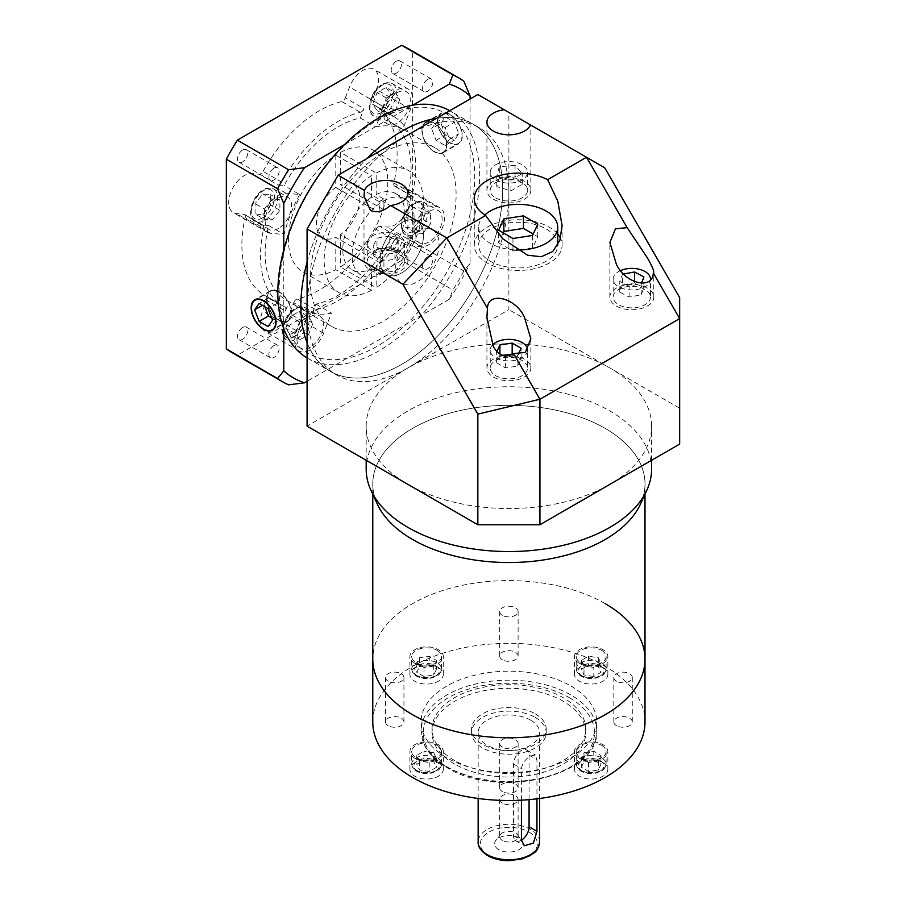 <?xml version="1.0" encoding="UTF-8"?>
<svg xmlns="http://www.w3.org/2000/svg" width="906" height="906" viewBox="0 0 906 906"><rect width="100%" height="100%" fill="white"/><g stroke="black" fill="none" stroke-linecap="round" stroke-linejoin="round"><path stroke-width="0.68" stroke-dasharray="4.53 3.4" d="M521.426 800.179L521.426 768.594C522.377 763.169 525.446 758.956 530.622 755.978L535.401 755.026L536.952 759.636L536.952 798.82M529.07 799.647L529.07 755.083A10.974 6.342 120 0 0 526.794 750.066A10.974 6.342 120 0 0 521.301 750.61A10.974 6.342 120 0 0 513.543 764.052L513.543 835.751A10.974 6.342 120 0 0 515.82 840.779A10.974 6.342 120 0 0 521.426 840.168M616.533 725.683A9.219 5.323 180 0 1 613.826 721.923A9.219 5.323 180 0 1 619.523 717.008A9.219 5.323 180 0 1 629.568 718.164A9.219 5.323 180 0 1 632.275 721.923A9.219 5.323 180 0 1 626.578 726.838A9.219 5.323 180 0 1 616.533 725.683M616.533 681.233A9.219 5.323 180 0 1 613.826 677.473A9.219 5.323 180 0 1 619.523 672.546A9.219 5.323 180 0 1 629.568 673.702A9.219 5.323 180 0 1 632.275 677.473A9.219 5.323 180 0 1 626.578 682.388A9.219 5.323 180 0 1 616.533 681.233M502.366 659.772A9.219 5.323 180 0 1 499.67 656.012A9.219 5.323 180 0 1 505.355 651.097A9.219 5.323 180 0 1 515.412 652.252A9.219 5.323 180 0 1 518.107 656.012A9.219 5.323 180 0 1 512.411 660.927A9.219 5.323 180 0 1 502.366 659.772M502.366 615.321A9.219 5.323 180 0 1 499.67 611.55A9.219 5.323 180 0 1 505.355 606.635A9.219 5.323 180 0 1 515.412 607.79A9.219 5.323 180 0 1 518.107 611.55A9.219 5.323 180 0 1 512.411 616.476A9.219 5.323 180 0 1 502.366 615.321M388.198 725.683A9.219 5.323 180 0 1 385.503 721.923A9.219 5.323 180 0 1 391.199 717.008A9.219 5.323 180 0 1 401.245 718.164A9.219 5.323 180 0 1 403.94 721.923A9.219 5.323 180 0 1 398.255 726.838A9.219 5.323 180 0 1 388.198 725.683M388.198 681.233A9.219 5.323 180 0 1 385.503 677.473A9.219 5.323 180 0 1 391.199 672.546A9.219 5.323 180 0 1 401.245 673.702A9.219 5.323 180 0 1 403.94 677.473A9.219 5.323 180 0 1 398.255 682.388A9.219 5.323 180 0 1 388.198 681.233M502.366 791.595A9.219 5.323 180 0 1 499.67 787.835A9.219 5.323 180 0 1 505.355 782.92A9.219 5.323 180 0 1 515.412 784.075A9.219 5.323 180 0 1 518.107 787.835A9.219 5.323 180 0 1 512.411 792.75A9.219 5.323 180 0 1 502.366 791.595M502.366 747.144A9.219 5.323 180 0 1 499.67 743.384A9.219 5.323 180 0 1 505.355 738.458A9.219 5.323 180 0 1 515.412 739.613A9.219 5.323 180 0 1 518.107 743.384A9.219 5.323 180 0 1 512.411 748.299A9.219 5.323 180 0 1 502.366 747.144M502.366 840.44A9.219 5.323 180 0 1 499.67 836.68A9.219 5.323 180 0 1 500.474 834.505A9.219 5.323 180 0 1 515.412 832.908A9.219 5.323 180 0 1 517.303 834.505A9.219 5.323 180 0 1 518.107 836.68A9.219 5.323 180 0 1 512.411 841.595A9.219 5.323 180 0 1 502.366 840.44M502.366 803.124A9.219 5.323 180 0 1 499.67 799.364A9.219 5.323 180 0 1 505.355 794.449A9.219 5.323 180 0 1 515.412 795.604A9.219 5.323 180 0 1 518.107 799.364A9.219 5.323 180 0 1 512.411 804.279A9.219 5.323 180 0 1 502.366 803.124M498.798 849.647A14.27 8.245 180 0 1 495.865 840.451A14.27 8.245 180 0 1 518.979 837.993A14.27 8.245 180 0 1 521.913 840.451A14.27 8.245 180 0 1 516.975 850.609A14.27 8.245 180 0 1 498.798 849.647M437.168 745.4A14.926 8.618 180 0 1 441.539 751.504A14.926 8.618 180 0 1 432.321 759.466A14.926 8.618 180 0 1 416.058 757.597A14.926 8.618 180 0 1 411.675 751.504A14.926 8.618 180 0 1 420.894 743.543A14.926 8.618 180 0 1 437.168 745.4M437.168 650.395A14.926 8.618 180 0 1 441.539 656.499A14.926 8.618 180 0 1 432.321 664.46A14.926 8.618 180 0 1 416.058 662.592A14.926 8.618 180 0 1 411.675 656.499A14.926 8.618 180 0 1 420.894 648.526A14.926 8.618 180 0 1 437.168 650.395M601.72 650.395A14.926 8.618 180 0 1 606.091 656.499A14.926 8.618 180 0 1 596.873 664.46A14.926 8.618 180 0 1 580.61 662.592A14.926 8.618 180 0 1 576.239 656.499A14.926 8.618 180 0 1 585.457 648.526A14.926 8.618 180 0 1 601.72 650.395M601.72 745.4A14.926 8.618 180 0 1 606.091 751.504A14.926 8.618 180 0 1 596.873 759.466A14.926 8.618 180 0 1 580.61 757.597A14.926 8.618 180 0 1 576.239 751.504A14.926 8.618 180 0 1 585.457 743.543A14.926 8.618 180 0 1 601.72 745.4M414.812 758.311A16.682 9.638 180 0 1 409.92 751.504A16.682 9.638 180 0 1 420.225 742.603A16.682 9.638 180 0 1 438.402 744.687A16.682 9.638 180 0 1 443.294 751.504A16.682 9.638 180 0 1 432.989 760.406A16.682 9.638 180 0 1 414.812 758.311M438.402 762.614A16.682 9.638 0 0 0 420.225 760.53A16.682 9.638 0 0 0 409.92 769.432A16.682 9.638 0 0 0 414.812 776.238A16.682 9.638 0 0 0 432.989 778.322A16.682 9.638 0 0 0 443.294 769.432A16.682 9.638 0 0 0 438.402 762.614M414.812 663.305A16.682 9.638 180 0 1 409.92 656.499A16.682 9.638 180 0 1 420.225 647.597A16.682 9.638 180 0 1 438.402 649.681A16.682 9.638 180 0 1 443.294 656.499A16.682 9.638 180 0 1 432.989 665.389A16.682 9.638 180 0 1 414.812 663.305M438.402 667.609A16.682 9.638 0 0 0 420.225 665.525A16.682 9.638 0 0 0 409.92 674.415A16.682 9.638 0 0 0 414.812 681.233A16.682 9.638 0 0 0 432.989 683.317A16.682 9.638 0 0 0 443.294 674.415A16.682 9.638 0 0 0 438.402 667.609M579.364 663.305A16.682 9.638 180 0 1 574.483 656.499A16.682 9.638 180 0 1 584.778 647.597A16.682 9.638 180 0 1 602.966 649.681A16.682 9.638 180 0 1 607.847 656.499A16.682 9.638 180 0 1 597.552 665.389A16.682 9.638 180 0 1 579.364 663.305M602.966 667.609A16.682 9.638 0 0 0 584.778 665.525A16.682 9.638 0 0 0 574.483 674.415A16.682 9.638 0 0 0 579.364 681.233A16.682 9.638 0 0 0 597.552 683.317A16.682 9.638 0 0 0 607.847 674.415A16.682 9.638 0 0 0 602.966 667.609M579.364 758.311A16.682 9.638 180 0 1 574.483 751.504A16.682 9.638 180 0 1 584.778 742.603A16.682 9.638 180 0 1 602.966 744.687A16.682 9.638 180 0 1 607.847 751.504A16.682 9.638 180 0 1 597.552 760.406A16.682 9.638 180 0 1 579.364 758.311M602.966 762.614A16.682 9.638 0 0 0 584.778 760.53A16.682 9.638 0 0 0 574.483 769.432A16.682 9.638 0 0 0 579.364 776.238A16.682 9.638 0 0 0 597.552 778.322A16.682 9.638 0 0 0 607.847 769.432A16.682 9.638 0 0 0 602.966 762.614M372.774 721.923A136.115 78.584 180 0 1 456.794 649.319A136.115 78.584 180 0 1 605.14 666.352A136.115 78.584 180 0 1 645.004 721.923M570.984 686.068A87.814 50.702 180 0 1 596.703 721.923A87.814 50.702 180 0 1 542.49 768.764A87.814 50.702 180 0 1 446.794 757.778A87.814 50.702 180 0 1 421.064 721.923A87.814 50.702 180 0 1 475.276 675.083A87.814 50.702 180 0 1 570.984 686.068M454.552 764.052A76.84 44.36 180 0 1 432.049 732.682A76.84 44.36 180 0 1 479.478 691.697A76.84 44.36 180 0 1 563.226 701.312A76.84 44.36 180 0 1 585.729 732.682A76.84 44.36 180 0 1 538.289 773.667A76.84 44.36 180 0 1 454.552 764.052M454.552 760.462A76.84 44.36 180 0 1 432.049 729.092A76.84 44.36 180 0 1 479.478 688.107A76.84 44.36 180 0 1 563.226 697.722A76.84 44.36 180 0 1 585.729 729.092A76.84 44.36 180 0 1 538.289 770.077A76.84 44.36 180 0 1 454.552 760.462M535.276 717.439A37.327 21.551 180 0 1 546.205 732.682A37.327 21.551 180 0 1 523.17 752.592A37.327 21.551 180 0 1 482.49 747.914A37.327 21.551 180 0 1 471.562 732.682A37.327 21.551 180 0 1 494.608 712.773A37.327 21.551 180 0 1 535.276 717.439M535.276 713.86A37.327 21.551 180 0 1 546.205 729.092A37.327 21.551 180 0 1 523.17 749.002A37.327 21.551 180 0 1 482.49 744.336A37.327 21.551 180 0 1 471.562 729.092A37.327 21.551 180 0 1 494.608 709.183A37.327 21.551 180 0 1 535.276 713.86M530.622 720.134A30.736 17.746 180 0 1 539.625 732.682A30.736 17.746 180 0 1 520.644 749.069A30.736 17.746 180 0 1 487.156 745.23A30.736 17.746 180 0 1 478.153 732.682A30.736 17.746 180 0 1 497.122 716.284A30.736 17.746 180 0 1 530.622 720.134M605.14 603.611A136.115 78.584 180 0 0 456.794 586.578A136.115 78.584 180 0 0 372.774 659.183A136.115 78.584 180 0 1 456.794 586.578A136.115 78.584 180 0 1 605.14 603.611A136.115 78.584 180 0 1 645.004 659.183M581.369 767.359L583.996 761.697L593.792 760.191L600.961 764.324L598.334 769.975L588.538 771.493L581.369 767.359L581.369 758.39L583.996 752.739L583.996 761.697M593.792 676.488L583.996 674.97L581.369 669.319L588.538 665.185L598.334 666.691L600.961 672.354L593.792 676.488L593.792 667.529L583.996 666.012L583.996 674.97M436.409 669.319L433.781 674.97L423.985 676.488L416.817 672.354L419.444 666.691L429.229 665.185L436.409 669.319L436.409 660.361L433.781 666.012L433.781 674.97M423.985 760.191L433.781 761.697L436.409 767.359L429.229 771.493L419.444 769.975L416.817 764.324L423.985 760.191L423.985 751.221L433.781 752.739L433.781 761.697M583.996 752.739L593.792 751.221L600.961 755.366L598.334 761.017L588.538 762.535L581.369 758.39M588.538 762.535L588.538 771.493M598.334 761.017L598.334 769.975M600.961 755.366L600.961 764.324M593.792 751.221L593.792 760.191M583.996 666.012L581.369 660.361L588.538 656.216L598.334 657.733L600.961 663.385L593.792 667.529M600.961 663.385L600.961 672.354M598.334 657.733L598.334 666.691M588.538 656.216L588.538 665.185M581.369 660.361L581.369 669.319M433.781 666.012L423.985 667.529L416.817 663.385L419.444 657.733L429.229 656.216L436.409 660.361M429.229 656.216L429.229 665.185M419.444 657.733L419.444 666.691M416.817 663.385L416.817 672.354M423.985 667.529L423.985 676.488M433.781 752.739L436.409 758.39L429.229 762.535L419.444 761.017L416.817 755.366L423.985 751.221M416.817 755.366L416.817 764.324M419.444 761.017L419.444 769.975M429.229 762.535L429.229 771.493M436.409 758.39L436.409 767.359M401.766 222.683A30.736 17.746 -60 0 1 417.134 221.166A30.736 17.746 -60 0 1 421.845 245.798A30.736 17.746 -60 0 1 401.766 272.876A30.736 17.746 -60 0 1 386.398 274.405A30.736 17.746 -60 0 1 381.686 249.773A30.736 17.746 -60 0 1 401.766 222.683A30.736 17.746 -60 0 1 417.134 221.166A30.736 17.746 -60 0 1 421.845 245.798A30.736 17.746 -60 0 1 401.766 272.876A30.736 17.746 -60 0 1 386.398 274.405A30.736 17.746 -60 0 1 381.686 249.773A30.736 17.746 -60 0 1 401.766 222.683M417.292 231.653A30.736 17.746 -60 0 1 432.66 230.124A30.736 17.746 -60 0 1 437.372 254.756A30.736 17.746 -60 0 1 417.292 281.845A30.736 17.746 -60 0 1 401.924 283.363A30.736 17.746 -60 0 1 397.213 258.742A30.736 17.746 -60 0 1 417.292 231.653M484.823 214.96A39.513 22.82 0 0 0 478.685 227.168A39.513 22.82 0 0 0 490.259 243.306A39.513 22.82 0 0 0 516.499 249.965M557.722 245.096A39.513 22.82 0 0 0 546.148 228.958A39.513 22.82 0 0 0 503.079 224.02A39.513 22.82 0 0 0 478.685 245.096A39.513 22.82 0 0 0 490.259 261.222A39.513 22.82 0 0 0 533.238 266.194A39.513 22.82 0 0 0 557.722 245.198M557.722 234.042A43.907 25.345 0 0 0 549.251 227.168A43.907 25.345 0 0 0 501.403 221.676A43.907 25.345 0 0 0 474.291 245.096A43.907 25.345 0 0 0 487.156 263.023A43.907 25.345 0 0 0 535.004 268.516A43.907 25.345 0 0 0 562.105 245.096A43.907 25.345 0 0 0 560.508 238.301M495.695 179.943A18.664 10.77 0 0 0 516.024 182.276A18.664 10.77 0 0 0 527.552 172.321A18.664 10.77 0 0 0 522.082 164.699A18.664 10.77 0 0 0 501.743 162.367A18.664 10.77 0 0 0 490.225 172.321A18.664 10.77 0 0 0 495.695 179.943M495.695 197.87A18.664 10.77 0 0 0 516.024 200.203A18.664 10.77 0 0 0 527.552 190.249A18.664 10.77 0 0 0 522.082 182.627A18.664 10.77 0 0 0 501.743 180.294A18.664 10.77 0 0 0 490.225 190.249A18.664 10.77 0 0 0 495.695 197.87M372.751 250.917A18.664 10.77 0 0 0 393.079 253.261A18.664 10.77 0 0 0 404.608 243.306A18.664 10.77 0 0 0 399.138 235.685A18.664 10.77 0 0 0 378.799 233.352A18.664 10.77 0 0 0 367.281 243.306A18.664 10.77 0 0 0 372.751 250.917M372.751 268.844A18.664 10.77 0 0 0 393.079 271.177A18.664 10.77 0 0 0 404.608 261.234A18.664 10.77 0 0 0 399.138 253.612A18.664 10.77 0 0 0 378.799 251.279A18.664 10.77 0 0 0 367.281 261.234A18.664 10.77 0 0 0 372.751 268.844M620.678 270.52A18.664 10.77 0 0 0 613.169 279.15A18.664 10.77 0 0 0 618.639 286.772A18.664 10.77 0 0 0 638.889 289.127A18.664 10.77 0 0 0 650.497 279.263L650.497 297.077A18.664 10.77 0 0 0 645.027 289.467A18.664 10.77 0 0 0 624.687 287.123A18.664 10.77 0 0 0 613.169 297.077A18.664 10.77 0 0 0 618.639 304.699A18.664 10.77 0 0 0 638.979 307.032A18.664 10.77 0 0 0 650.497 297.077M492.445 345.039A18.664 10.77 0 0 0 490.225 350.135A18.664 10.77 0 0 0 495.695 357.757A18.664 10.77 0 0 0 515.944 360.112A18.664 10.77 0 0 0 527.552 350.237L527.552 368.062A18.664 10.77 0 0 0 522.082 360.441A18.664 10.77 0 0 0 501.743 358.108A18.664 10.77 0 0 0 490.225 368.062A18.664 10.77 0 0 0 495.695 375.684A18.664 10.77 0 0 0 516.024 378.017A18.664 10.77 0 0 0 527.552 368.062M524.415 181.279A21.959 12.673 0 0 0 500.486 178.539A21.959 12.673 0 0 0 486.93 190.249A21.959 12.673 0 0 0 493.362 199.207A21.959 12.673 0 0 0 517.292 201.959A21.959 12.673 0 0 0 530.837 190.249A21.959 12.673 0 0 0 524.415 181.279M401.471 252.264A21.959 12.673 0 0 0 377.542 249.512A21.959 12.673 0 0 0 363.986 261.234A21.959 12.673 0 0 0 370.418 270.192A21.959 12.673 0 0 0 394.348 272.944A21.959 12.673 0 0 0 407.893 261.234A21.959 12.673 0 0 0 401.471 252.264M647.36 288.119A21.959 12.673 0 0 0 623.43 285.367A21.959 12.673 0 0 0 609.874 297.077A21.959 12.673 0 0 0 616.307 306.047A21.959 12.673 0 0 0 640.236 308.787A21.959 12.673 0 0 0 653.792 297.077A21.959 12.673 0 0 0 647.36 288.119M524.415 359.104A21.959 12.673 0 0 0 500.486 356.352A21.959 12.673 0 0 0 486.93 368.062A21.959 12.673 0 0 0 493.362 377.021A21.959 12.673 0 0 0 517.292 379.773A21.959 12.673 0 0 0 530.837 368.062A21.959 12.673 0 0 0 524.415 359.104M377.349 504.166A136.115 78.584 180 0 1 440.916 415.854A136.115 78.584 180 0 1 605.14 428.368A136.115 78.584 180 0 1 645.004 483.94A136.115 78.584 180 0 1 560.973 556.544A136.115 78.584 180 0 1 412.638 539.512A136.115 78.584 180 0 1 372.774 483.94A136.115 78.584 180 0 1 456.794 411.335A136.115 78.584 180 0 1 605.14 428.368A136.115 78.584 180 0 1 640.417 504.166M651.595 469.172A142.706 82.389 0 0 0 609.795 410.905A142.706 82.389 0 0 0 454.28 393.045A142.706 82.389 0 0 0 366.183 469.172M477.836 94.518L508.889 112.446L508.889 309.625L407.983 367.893A142.706 82.389 0 0 0 366.183 426.148A142.706 82.389 0 0 0 407.983 484.404A142.706 82.389 0 0 0 609.795 484.404A142.706 82.389 0 0 0 651.595 426.148A142.706 82.389 0 0 0 609.795 367.893A142.706 82.389 0 0 0 407.983 367.893A142.706 82.389 -60 0 1 336.624 374.959A142.706 82.389 -60 0 1 307.077 309.625A142.706 82.389 -60 0 1 407.983 134.847A142.706 82.389 -60 0 1 479.331 127.78A142.706 82.389 -60 0 1 508.889 193.114A142.706 82.389 -60 0 1 407.983 367.893L307.077 426.148M307.077 357.893A142.706 82.389 120 0 0 307.372 358.063A142.706 82.389 120 0 0 378.719 350.996A142.706 82.389 120 0 0 471.947 225.243A142.706 82.389 120 0 0 450.078 110.894L473.125 124.201A142.706 82.389 -60 0 0 436.624 118.312A142.706 82.389 -60 0 1 473.125 124.201A142.706 82.389 -60 0 1 494.993 238.55A142.706 82.389 -60 0 1 401.766 364.303A142.706 82.389 -60 0 1 330.418 371.369A142.706 82.389 -60 0 1 307.077 342.706A142.706 82.389 -60 0 0 330.418 371.369L336.624 374.959M307.077 262.219A142.706 82.389 -60 0 1 366.919 158.561A142.706 82.389 -60 0 0 307.077 262.219M679.659 297.587L679.659 408.221L508.889 309.625M679.659 408.221L679.659 444.076M508.889 112.446L604.698 167.757M502.196 355.231L505.605 357.202L517.847 355.311L518.255 354.45M496.884 351.517L498.832 353.295M623.713 273.986L622.479 274.212L619.749 281.358L629.104 286.296L641.425 283.476M502.445 355.333L499.919 355.718L499.919 353.929M499.919 355.718L496.647 362.785L505.605 367.961L517.847 366.069L521.131 359.002L512.694 354.133M521.131 359.002L521.131 348.244M517.847 366.069L517.847 355.311M505.605 367.961L505.605 357.202M496.647 362.785L496.647 352.026M622.479 284.971L619.749 292.117L629.104 297.055L641.188 294.846L643.917 287.7L634.562 282.763L622.479 284.971L622.479 274.212M634.562 282.763L634.562 281.857M643.917 287.7L643.917 276.953M641.188 294.846L641.188 284.099M629.104 297.055L629.104 286.296M619.749 292.117L619.749 281.358M389.218 236.228L376.975 238.131L373.702 245.198L382.66 250.373L394.903 248.482L398.187 241.404L389.218 236.228L389.218 246.987L376.975 248.878L376.975 238.131M515.05 165.345L499.297 166.783L496.794 175.877L511.007 180.056L522.286 173.544L515.05 165.345L515.05 176.092L499.297 177.542L499.297 166.783M376.975 248.878L373.702 255.956L382.66 261.132L394.903 259.229L398.187 252.162L389.218 246.987M398.187 252.162L398.187 241.404M394.903 259.229L394.903 248.482M382.66 261.132L382.66 250.373M373.702 255.956L373.702 245.198M499.297 177.542L496.794 186.636L511.007 190.815L522.286 184.303L515.05 176.092M522.286 184.303L522.286 173.544M511.007 190.815L511.007 180.056M496.794 186.636L496.794 175.877M503.204 232.853L498.617 242.751L498.617 230.203M498.617 242.751L512.955 251.03L532.547 247.995L537.79 236.681L533.204 234.031M537.79 236.681L537.79 224.133M532.547 247.995L532.547 235.447M512.955 251.03L512.955 238.482M361.256 111.959A4.394 2.537 120 0 0 363.952 108.618L345.322 97.859A4.394 2.537 -60 0 1 342.627 101.2A4.394 2.537 -60 0 1 341.743 101.563L360.373 112.321A4.394 2.537 120 0 0 361.256 111.959M281.675 182.106L263.046 171.359A4.394 2.537 -60 0 1 260.781 173.782A4.394 2.537 -60 0 1 259.229 174.201L277.859 184.96A4.394 2.537 120 0 0 279.41 184.541A4.394 2.537 120 0 0 281.675 182.106A109.773 63.375 -60 0 1 360.373 112.321M396.33 238.731A7.248 4.179 -60 0 1 399.954 238.369A7.248 4.179 -60 0 1 401.064 244.178A7.248 4.179 -60 0 1 396.33 250.566A7.248 4.179 -60 0 1 392.706 250.917A7.248 4.179 -60 0 1 391.596 245.118A7.248 4.179 -60 0 1 396.33 238.731M427.689 256.84A7.248 4.179 -60 0 1 431.313 256.477A7.248 4.179 -60 0 1 432.422 262.287A7.248 4.179 -60 0 1 427.689 268.663A7.248 4.179 -60 0 1 424.065 269.025A7.248 4.179 -60 0 1 422.955 263.216A7.248 4.179 -60 0 1 427.689 256.84M396.33 61.28A7.248 4.179 -60 0 1 399.954 60.917A7.248 4.179 -60 0 1 401.064 66.716A7.248 4.179 -60 0 1 396.33 73.103A7.248 4.179 -60 0 1 392.706 73.465A7.248 4.179 -60 0 1 391.596 67.656A7.248 4.179 -60 0 1 396.33 61.28M427.689 79.377A7.248 4.179 -60 0 1 431.313 79.026A7.248 4.179 -60 0 1 432.422 84.824A7.248 4.179 -60 0 1 427.689 91.212A7.248 4.179 -60 0 1 424.065 91.574A7.248 4.179 -60 0 1 422.955 85.764A7.248 4.179 -60 0 1 427.689 79.377M242.649 150A7.248 4.179 -60 0 1 246.273 149.637A7.248 4.179 -60 0 1 247.383 155.447A7.248 4.179 -60 0 1 242.649 161.834A7.248 4.179 -60 0 1 239.025 162.197A7.248 4.179 -60 0 1 237.916 156.387A7.248 4.179 -60 0 1 242.649 150M274.008 168.108A7.248 4.179 -60 0 1 277.632 167.746A7.248 4.179 -60 0 1 278.742 173.556A7.248 4.179 -60 0 1 274.008 179.943A7.248 4.179 -60 0 1 270.384 180.294A7.248 4.179 -60 0 1 269.275 174.496A7.248 4.179 -60 0 1 274.008 168.108M242.649 327.462A7.248 4.179 -60 0 1 246.273 327.1A7.248 4.179 -60 0 1 247.383 332.91A7.248 4.179 -60 0 1 242.649 339.286A7.248 4.179 -60 0 1 239.025 339.648A7.248 4.179 -60 0 1 237.916 333.838A7.248 4.179 -60 0 1 242.649 327.462M274.008 345.56A7.248 4.179 -60 0 1 277.632 345.209A7.248 4.179 -60 0 1 278.742 351.007A7.248 4.179 -60 0 1 274.008 357.394A7.248 4.179 -60 0 1 270.384 357.757A7.248 4.179 -60 0 1 269.275 351.947A7.248 4.179 -60 0 1 274.008 345.56M397.111 123.205A18.664 10.77 -60 0 1 387.779 124.133A18.664 10.77 -60 0 1 384.925 109.173A18.664 10.77 -60 0 1 397.111 92.729A18.664 10.77 -60 0 1 406.443 91.812A18.664 10.77 -60 0 1 409.308 106.761A18.664 10.77 -60 0 1 397.111 123.205M428.934 241.959A18.664 10.77 -60 0 1 419.603 242.887A18.664 10.77 -60 0 1 416.737 227.938A18.664 10.77 -60 0 1 428.934 211.483A18.664 10.77 -60 0 1 438.266 210.566A18.664 10.77 -60 0 1 441.12 225.515A18.664 10.77 -60 0 1 428.934 241.959M310.18 347.27A18.664 10.77 -60 0 1 300.849 348.198A18.664 10.77 -60 0 1 297.983 333.238A18.664 10.77 -60 0 1 310.18 316.794A18.664 10.77 -60 0 1 319.512 315.866A18.664 10.77 -60 0 1 322.366 330.826A18.664 10.77 -60 0 1 310.18 347.27M278.357 228.516A18.664 10.77 -60 0 1 269.025 229.433A18.664 10.77 -60 0 1 266.16 214.484A18.664 10.77 -60 0 1 278.357 198.04A18.664 10.77 -60 0 1 287.689 197.112A18.664 10.77 -60 0 1 290.543 212.072A18.664 10.77 -60 0 1 278.357 228.516M407.621 245.526A103.182 59.57 120 0 0 423.147 205.515L436.692 206.715A21.959 12.673 -60 0 1 439.908 207.712A21.959 12.673 -60 0 1 443.272 225.3A21.959 12.673 -60 0 1 428.934 244.654A21.959 12.673 -60 0 1 421.177 246.726L407.621 245.526L392.105 236.557A103.182 59.57 -60 0 1 338.119 295.288A103.182 59.57 -60 0 1 315.922 304.11L312.287 313.465L293.657 302.706L289.467 313.51A21.959 12.673 -60 0 1 276.024 330.237A21.959 12.673 -60 0 1 265.05 331.324A21.959 12.673 -60 0 1 262.581 311.109L266.772 300.305L285.401 311.052L289.025 301.709A103.182 59.57 -60 0 1 286.534 300.396A103.182 59.57 -60 0 1 268.618 225.526L262.332 224.971L243.703 214.212L236.443 213.567A21.959 12.673 -60 0 1 233.227 212.57A21.959 12.673 -60 0 1 231.891 189.75A21.959 12.673 -60 0 1 251.97 173.556L259.229 174.201M304.552 310.667A103.182 59.57 120 0 0 331.437 313.08L323.623 333.238A21.959 12.673 -60 0 1 310.18 349.954A21.959 12.673 -60 0 1 299.195 351.041A21.959 12.673 -60 0 1 296.738 330.826L304.552 310.667L289.025 301.709M402.74 129.332A103.182 59.57 120 0 0 375.843 126.931L383.668 106.772A21.959 12.673 -60 0 1 408.085 88.958A21.959 12.673 -60 0 1 410.554 109.173L402.74 129.332L387.213 120.362A103.182 59.57 -60 0 1 389.716 121.676A103.182 59.57 -60 0 1 407.621 196.545L413.906 197.112L395.276 186.353L402.547 186.998A21.959 12.673 -60 0 1 405.752 187.995A21.959 12.673 -60 0 1 409.127 205.583A21.959 12.673 -60 0 1 394.778 224.937A21.959 12.673 -60 0 1 387.021 227.01L379.75 226.364L398.38 237.123L392.105 236.557M379.263 262.434A30.736 17.746 120 0 0 381.585 261.234A30.736 17.746 120 0 0 383.918 259.739L383.918 270.543A43.907 25.357 -60 0 1 381.585 271.981A43.907 25.357 -60 0 1 379.263 273.227L379.263 262.434L335.798 237.338A30.736 17.746 -60 0 1 322.751 237.655A30.736 17.746 -60 0 1 317.621 214.529A30.736 17.746 -60 0 1 335.798 187.429L335.798 155.085A70.249 40.566 -60 0 0 291.789 217.078A70.249 40.566 -60 0 0 302.989 271.879L338.697 292.491A70.249 40.566 -60 0 1 327.496 237.7A70.249 40.566 -60 0 1 371.494 175.696L335.798 155.085M376.16 173.012A70.249 40.566 -60 0 1 408.957 170.815A70.249 40.566 -60 0 1 420.158 225.605A70.249 40.566 -60 0 1 376.16 287.61L340.452 266.998A70.249 40.566 -60 0 0 384.45 204.994A70.249 40.566 -60 0 0 373.249 150.192A70.249 40.566 -60 0 0 340.452 152.389L376.16 173.012L376.16 194.552L383.918 199.037L383.918 209.841L340.452 184.745A30.736 17.746 -60 0 1 353.487 184.416A30.736 17.746 -60 0 1 358.617 207.553A30.736 17.746 -60 0 1 340.452 234.643L383.918 259.739M383.918 209.841A30.736 17.746 120 0 0 381.585 211.041A30.736 17.746 120 0 0 379.263 212.525L379.263 201.732A43.907 25.357 -60 0 1 381.585 200.283A43.907 25.357 -60 0 1 383.918 199.037M383.136 272.876A43.907 25.357 -60 0 1 361.188 275.05A43.907 25.357 -60 0 1 354.461 239.875A43.907 25.357 -60 0 1 383.136 201.177A43.907 25.357 -60 0 1 405.095 199.003A43.907 25.357 -60 0 1 411.822 234.19A43.907 25.357 -60 0 1 383.136 272.876M379.263 201.732L371.494 197.248L371.494 175.696M302.989 271.879A70.249 40.566 -60 0 0 335.798 269.682L371.494 290.294L371.494 268.742A43.907 25.357 -60 0 1 351.868 269.682A43.907 25.357 -60 0 1 344.71 235.99A43.907 25.357 -60 0 1 371.494 197.248M371.494 268.742L379.263 273.227M407.621 196.545L423.147 205.515M277.859 184.96L284.144 185.515A103.182 59.57 -60 0 1 338.119 126.783A103.182 59.57 -60 0 1 360.328 117.961L375.843 126.931M383.136 152.774A103.182 59.57 -60 0 1 434.733 147.667A103.182 59.57 -60 0 1 450.554 230.351A103.182 59.57 -60 0 1 383.136 321.279A103.182 59.57 -60 0 1 331.551 326.387A103.182 59.57 -60 0 1 315.73 243.703A103.182 59.57 -60 0 1 383.136 152.774M479.331 127.78L473.125 124.201A142.706 82.389 -60 0 1 494.993 238.55A142.706 82.389 -60 0 1 401.766 364.303A142.706 82.389 -60 0 1 330.418 371.369L307.372 358.063M344.529 144.598L406.749 108.675A138.312 79.853 -60 0 1 470.078 145.232A138.312 79.853 -60 0 1 470.078 214.099A138.312 79.853 -60 0 1 406.749 323.782A138.312 79.853 -60 0 1 376.93 346.375A138.312 79.853 -60 0 1 347.111 358.221A138.312 79.853 -60 0 1 283.782 321.653A138.312 79.853 -60 0 1 283.782 252.785A138.312 79.853 -60 0 1 347.111 143.103A138.312 79.853 -60 0 1 376.93 120.509A138.312 79.853 -60 0 1 406.749 108.675L412.921 105.119M434.37 123.556A17.123 9.887 60 0 1 445.559 138.652A17.123 9.887 60 0 1 442.932 152.367A17.123 9.887 60 0 1 434.37 151.529A17.123 9.887 60 0 1 423.181 136.432A17.123 9.887 60 0 1 425.809 122.706A17.123 9.887 60 0 1 434.37 123.556M449.897 114.598A17.123 9.887 60 0 1 461.086 129.683A17.123 9.887 60 0 1 458.459 143.408A17.123 9.887 60 0 1 449.897 142.559A17.123 9.887 60 0 1 438.708 127.474A17.123 9.887 60 0 1 441.335 113.748A17.123 9.887 60 0 1 449.897 114.598M449.897 142.922A17.565 10.136 60 0 1 438.425 127.44A17.565 10.136 60 0 1 441.109 113.363A17.565 10.136 60 0 1 449.897 114.235A17.565 10.136 60 0 1 461.369 129.717A17.565 10.136 60 0 1 458.674 143.794A17.565 10.136 60 0 1 449.897 142.922M434.37 151.88A17.565 10.136 60 0 1 422.898 136.41A17.565 10.136 60 0 1 425.594 122.333A17.565 10.136 60 0 1 434.37 123.205A17.565 10.136 60 0 1 445.843 138.675A17.565 10.136 60 0 1 443.147 152.752A17.565 10.136 60 0 1 434.37 151.88M279.127 320.022A17.123 9.887 -120 0 0 287.689 320.871A17.123 9.887 -120 0 0 290.316 307.157A17.123 9.887 -120 0 0 279.127 292.06A17.123 9.887 -120 0 0 270.566 291.211A17.123 9.887 -120 0 0 267.938 304.937A17.123 9.887 -120 0 0 279.127 320.022M279.127 291.698A17.565 10.136 -120 0 0 270.35 290.837A17.565 10.136 -120 0 0 267.655 304.903A17.565 10.136 -120 0 0 279.127 320.384A17.565 10.136 -120 0 0 287.915 321.256A17.565 10.136 -120 0 0 290.6 307.179A17.565 10.136 -120 0 0 279.127 291.698M398.38 237.123A4.394 2.537 120 0 0 394.574 239.965L375.945 229.207A109.773 63.375 -60 0 1 319.49 289.909A109.773 63.375 -60 0 1 297.247 298.991L315.866 309.75A4.394 2.537 120 0 0 312.287 313.465M394.574 239.965A109.773 63.375 -60 0 1 338.119 300.667A109.773 63.375 -60 0 1 315.866 309.75M391.392 115.096L372.762 104.337A4.394 2.537 -60 0 1 372.706 104.303A4.394 2.537 -60 0 1 372.207 100.26L390.837 111.019A4.394 2.537 120 0 0 391.335 115.062A4.394 2.537 120 0 0 391.392 115.096A109.773 63.375 -60 0 1 393.011 115.968A109.773 63.375 -60 0 1 412.479 193.793A4.394 2.537 120 0 0 413.261 196.908A4.394 2.537 120 0 0 413.906 197.112M372.762 104.337A109.773 63.375 -60 0 1 374.382 105.221A109.773 63.375 -60 0 1 393.861 183.046L412.479 193.793M263.046 171.359A109.773 63.375 -60 0 1 341.743 101.563M390.837 111.019L387.213 120.362M360.328 117.961L363.952 108.618M371.494 290.294A70.249 40.566 -60 0 1 338.697 292.491M335.798 269.682L335.798 237.338M283.782 328.776L283.782 249.807M470.078 99.003L470.078 263.284L463.872 270.939A175.639 101.404 -60 0 1 452.864 289.988L449.353 299.195A166.851 96.33 120 0 0 470.078 263.284M449.353 299.195L307.077 381.335M407.315 48.177A175.639 101.404 -60 0 1 412.638 51.653L412.638 241.358A175.639 101.404 -60 0 1 401.641 260.407L452.864 289.988M401.641 260.407L237.349 355.265L288.572 384.846M237.349 355.265A175.639 101.404 -60 0 1 231.676 352.389M412.638 241.358L463.872 270.939M412.638 51.653L463.872 81.223M285.401 311.052A4.394 2.537 120 0 0 284.914 307.021A4.394 2.537 120 0 0 284.846 306.975L266.217 296.228A109.773 63.375 -60 0 1 264.609 295.345A109.773 63.375 -60 0 1 245.13 217.519L263.759 228.278A4.394 2.537 120 0 0 262.978 225.164A4.394 2.537 120 0 0 262.332 224.971M266.217 296.228A4.394 2.537 -60 0 1 266.285 296.262A4.394 2.537 -60 0 1 266.772 300.305M293.657 302.706A4.394 2.537 -60 0 1 297.247 298.991M375.945 229.207A4.394 2.537 -60 0 1 379.75 226.364M395.276 186.353A4.394 2.537 -60 0 1 394.631 186.149A4.394 2.537 -60 0 1 393.861 183.046M345.322 97.859L349.512 87.044A21.959 12.673 -60 0 1 373.94 69.241A21.959 12.673 -60 0 1 376.409 89.456L372.207 100.26M243.703 214.212A4.394 2.537 -60 0 1 244.348 214.405A4.394 2.537 -60 0 1 245.13 217.519M284.846 306.975A109.773 63.375 -60 0 1 283.238 306.103A109.773 63.375 -60 0 1 263.759 228.278M271.675 317.87L277.406 321.177L281.879 314.801L277.406 303.25L268.436 298.074L263.952 304.45L262.4 305.356M268.436 298.074L259.127 303.453M277.406 303.25L268.085 308.629M281.879 314.801L272.57 320.18M277.406 321.177L268.085 326.556M263.952 304.45L264.858 306.76M440.928 123.409L445.412 117.033L454.382 122.208L458.855 133.748L454.382 140.124L445.412 134.96L440.928 123.409L431.618 128.777L436.103 122.412L445.061 127.576L449.546 139.128L445.061 145.504L436.103 140.328L431.618 128.777M436.103 140.328L445.412 134.96M445.061 145.504L454.382 140.124M449.546 139.128L458.855 133.748M445.061 127.576L454.382 122.208M436.103 122.412L445.412 117.033M299.671 194.484A103.182 59.57 120 0 0 284.144 234.495L270.6 233.284A21.959 12.673 -60 0 1 267.383 232.287A21.959 12.673 -60 0 1 266.036 209.479A21.959 12.673 -60 0 1 286.115 193.272L299.671 194.484L284.144 185.515M268.618 225.526L284.144 234.495M315.922 304.11L331.437 313.08M383.918 270.543L376.16 266.058L376.16 287.61M376.16 194.552A43.907 25.357 -60 0 1 395.786 193.624A43.907 25.357 -60 0 1 402.932 227.315A43.907 25.357 -60 0 1 376.16 266.058M340.452 152.389L340.452 184.745M340.452 234.643L340.452 266.998M335.798 187.429L379.263 212.525M255.073 213.963L255.073 203.624L262.831 193.963L270.6 194.654L270.6 205.005L262.831 214.665L255.073 213.963L264.382 219.343L264.382 208.992L255.073 203.624M290.169 334.62L285.696 328.244L290.169 316.692L299.139 311.517L303.612 317.893L299.139 329.444L290.169 334.62L299.49 339.999L295.005 333.623L285.696 328.244M421.177 218.459L413.408 228.108L405.65 227.417L405.65 217.066L413.408 207.417L421.177 208.108L421.177 218.459L430.486 223.839L422.728 233.488L413.408 228.108M386.069 87.452L390.554 93.828L386.069 105.379L377.111 110.555L372.626 104.179L377.111 92.627L386.069 87.452L395.39 92.831L399.863 99.207L390.554 93.828M264.382 208.992L272.151 199.343L279.909 200.033L279.909 210.385L272.151 220.045L264.382 219.343M272.151 220.045L262.831 214.665M279.909 210.385L270.6 205.005M279.909 200.033L270.6 194.654M272.151 199.343L262.831 193.963M399.863 99.207L395.39 110.758L386.42 115.934L381.936 109.558L386.42 98.007L395.39 92.831M386.42 98.007L377.111 92.627M381.936 109.558L372.626 104.179M386.42 115.934L377.111 110.555M395.39 110.758L386.069 105.379M422.728 233.488L414.959 232.797L414.959 222.446L422.728 212.785L430.486 213.488L430.486 223.839M430.486 213.488L421.177 208.108M422.728 212.785L413.408 207.417M414.959 222.446L405.65 217.066M414.959 232.797L405.65 227.417M295.005 333.623L299.49 322.072L308.448 316.896L312.932 323.272L308.448 334.824L299.49 339.999M308.448 334.824L299.139 329.444M312.932 323.272L303.612 317.893M308.448 316.896L299.139 311.517M299.49 322.072L290.169 316.692M513.543 764.052L521.426 768.594M539.625 842.025A30.736 17.746 0 0 0 530.622 829.477A30.736 17.746 0 0 0 497.122 825.626A30.736 17.746 0 0 0 478.153 842.025M529.07 832.172A28.539 16.478 180 0 1 529.07 855.468A28.539 16.478 180 0 1 488.708 855.468A28.539 16.478 180 0 1 488.708 832.172A28.539 16.478 180 0 1 529.07 832.172M446.794 766.736A87.814 50.702 0 0 0 542.49 777.733A87.814 50.702 0 0 0 596.703 730.882A87.814 50.702 0 0 0 570.984 695.038A87.814 50.702 0 0 0 475.276 684.041A87.814 50.702 0 0 0 421.064 730.882A87.814 50.702 0 0 0 446.794 766.736M569.432 697.722A85.617 49.434 180 0 1 569.432 767.631A85.617 49.434 180 0 1 448.345 767.631A85.617 49.434 180 0 1 448.345 697.722A85.617 49.434 180 0 1 569.432 697.722M580.61 770.145A14.926 8.618 0 0 0 596.873 772.014A14.926 8.618 0 0 0 606.091 764.052A14.926 8.618 0 0 0 601.72 757.948A14.926 8.618 0 0 0 585.457 756.091A14.926 8.618 0 0 0 576.239 764.052A14.926 8.618 0 0 0 580.61 770.145M600.168 760.644A12.729 7.35 180 0 1 600.168 771.04A12.729 7.35 180 0 1 582.162 771.04A12.729 7.35 180 0 1 582.162 760.644A12.729 7.35 180 0 1 600.168 760.644M580.61 675.14A14.926 8.618 0 0 0 596.873 677.009A14.926 8.618 0 0 0 606.091 669.047A14.926 8.618 0 0 0 601.72 662.943A14.926 8.618 0 0 0 585.457 661.074A14.926 8.618 0 0 0 576.239 669.047A14.926 8.618 0 0 0 580.61 675.14M600.168 665.638A12.729 7.35 180 0 1 600.168 676.035A12.729 7.35 180 0 1 582.162 676.035A12.729 7.35 180 0 1 582.162 665.638A12.729 7.35 180 0 1 600.168 665.638M416.058 770.145A14.926 8.618 0 0 0 432.321 772.014A14.926 8.618 0 0 0 441.539 764.052A14.926 8.618 0 0 0 437.168 757.948A14.926 8.618 0 0 0 420.894 756.091A14.926 8.618 0 0 0 411.675 764.052A14.926 8.618 0 0 0 416.058 770.145M435.616 760.644A12.729 7.35 180 0 1 435.616 771.04A12.729 7.35 180 0 1 417.609 771.04A12.729 7.35 180 0 1 417.609 760.644A12.729 7.35 180 0 1 435.616 760.644M416.058 675.14A14.926 8.618 0 0 0 432.321 677.009A14.926 8.618 0 0 0 441.539 669.047A14.926 8.618 0 0 0 437.168 662.943A14.926 8.618 0 0 0 420.894 661.074A14.926 8.618 0 0 0 411.675 669.047A14.926 8.618 0 0 0 416.058 675.14M435.616 665.638A12.729 7.35 180 0 1 435.616 676.035A12.729 7.35 180 0 1 417.609 676.035A12.729 7.35 180 0 1 417.609 665.638A12.729 7.35 180 0 1 435.616 665.638M513.543 835.751L521.426 840.304M529.07 755.083L536.952 759.636M264.382 189.977A18.664 10.77 120 0 0 252.196 206.421A18.664 10.77 120 0 0 255.05 221.37A18.664 10.77 120 0 0 264.382 220.441A18.664 10.77 120 0 0 276.579 203.997A18.664 10.77 120 0 0 273.714 189.048A18.664 10.77 120 0 0 264.382 189.977M262.831 217.757A16.467 9.502 -60 0 1 251.189 211.03A16.467 9.502 -60 0 1 262.831 190.872A16.467 9.502 -60 0 1 274.473 197.587A16.467 9.502 -60 0 1 262.831 217.757M296.205 308.731A18.664 10.77 120 0 0 284.02 325.175A18.664 10.77 120 0 0 286.874 340.124A18.664 10.77 120 0 0 296.205 339.206A18.664 10.77 120 0 0 308.402 322.763A18.664 10.77 120 0 0 305.537 307.802A18.664 10.77 120 0 0 296.205 308.731M294.654 336.511A16.467 9.502 -60 0 1 283.012 329.795A16.467 9.502 -60 0 1 294.654 309.625A16.467 9.502 -60 0 1 306.296 316.353A16.467 9.502 -60 0 1 294.654 336.511M383.136 84.666A18.664 10.77 120 0 0 370.95 101.11A18.664 10.77 120 0 0 373.816 116.059A18.664 10.77 120 0 0 383.136 115.141A18.664 10.77 120 0 0 395.333 98.697A18.664 10.77 120 0 0 392.468 83.737A18.664 10.77 120 0 0 383.136 84.666M381.585 112.446A16.467 9.502 -60 0 1 369.942 105.73A16.467 9.502 -60 0 1 381.585 85.56A16.467 9.502 -60 0 1 393.227 92.287A16.467 9.502 -60 0 1 381.585 112.446M414.959 203.42A18.664 10.77 120 0 0 402.774 219.864A18.664 10.77 120 0 0 405.628 234.824A18.664 10.77 120 0 0 414.959 233.895A18.664 10.77 120 0 0 427.156 217.451A18.664 10.77 120 0 0 424.291 202.502A18.664 10.77 120 0 0 414.959 203.42M413.408 231.211A16.467 9.502 -60 0 1 401.766 224.484A16.467 9.502 -60 0 1 413.408 204.314A16.467 9.502 -60 0 1 425.05 211.041A16.467 9.502 -60 0 1 413.408 231.211M296.738 330.826L262.581 311.109M421.177 246.726L387.021 227.01M286.115 193.272L251.97 173.556M270.6 233.284L236.443 213.567M383.668 106.772L349.512 87.044M410.554 109.173L376.409 89.456M436.692 206.715L402.547 186.998M323.623 333.238L289.467 313.51M613.826 677.473L613.826 721.923M499.67 611.55L499.67 656.012M385.503 677.473L385.503 721.923M499.67 743.384L499.67 787.835M596.703 721.923L596.703 730.882C600.146 775.808 497.507 799.772 447.247 767.744C436.737 761.652 429.274 754.392 424.857 745.966L421.064 730.882L421.064 721.923M499.67 799.364L499.67 836.68M500.474 834.505L495.865 840.451M606.091 751.504L606.091 764.052C606.986 763.486 604.143 770.259 602.433 770.394L596.601 772.965C590.871 774.2 585.684 773.588 581.063 771.153C578.549 770.123 576.941 767.756 576.239 764.052L576.239 751.504M606.091 656.499L606.091 669.047C606.986 668.481 604.143 675.253 602.433 675.389L596.601 677.96C590.871 679.194 585.684 678.583 581.063 676.148C578.549 675.117 576.941 672.75 576.239 669.047L576.239 656.499M441.539 751.504L441.539 764.052C442.434 763.486 439.591 770.259 437.881 770.394L432.049 772.965C426.307 774.2 421.131 773.588 416.511 771.153C413.997 770.123 412.389 767.756 411.675 764.052L411.675 751.504M441.539 656.499L441.539 669.047C442.434 668.481 439.591 675.253 437.881 675.389L432.049 677.96C426.307 679.194 421.131 678.583 416.511 676.148C413.997 675.117 412.389 672.75 411.675 669.047L411.675 656.499M409.92 769.432L409.92 751.504M409.92 674.415L409.92 656.499M574.483 674.415L574.483 656.499M574.483 769.432L574.483 751.504M432.049 729.092L432.049 732.682M546.205 732.682L546.205 729.092M539.625 798.48L539.625 732.682M585.729 729.092L585.729 732.682M471.562 732.682L471.562 729.092M478.153 798.48L478.153 732.682M607.847 769.432L607.847 751.504M607.847 674.415L607.847 656.499M443.294 674.415L443.294 656.499M443.294 769.432L443.294 751.504M517.303 834.505L521.913 840.451M518.107 799.364L518.107 836.68M518.107 743.384L518.107 787.835M403.94 677.473L403.94 721.923M518.107 611.55L518.107 656.012M632.275 677.473L632.275 721.923M515.82 840.779L524.427 845.751M526.794 750.066L535.401 755.026M432.66 230.124L353.487 184.416M474.291 245.096L474.291 198.493M527.552 172.321L527.552 190.249M404.608 243.306L404.608 261.234M486.93 190.249L486.93 122.129M363.986 261.234L363.986 196.104M609.874 297.077L609.874 242.457M486.93 368.062L486.93 317.666M651.595 460.271L651.595 426.148M645.004 494.234L645.004 483.94M372.774 494.234L372.774 483.94M366.183 460.271L366.183 426.148M530.837 368.062L530.837 338.787M653.792 297.077L653.792 272.038M407.893 261.234L407.893 193.114M530.837 190.249L530.837 125.119M490.225 350.135L490.225 368.062M613.169 279.15L613.169 297.077M367.281 243.306L367.281 261.234M490.225 172.321L490.225 190.249M562.105 245.096L562.105 225.628M478.685 227.168L478.685 245.096M401.924 283.363L322.751 237.655M431.313 256.477L399.954 238.369M431.313 79.026L399.954 60.917M277.632 167.746L246.273 149.637M277.632 345.209L246.273 327.1M269.025 229.433L255.05 221.37C245.741 216.545 252.185 195.707 263.284 189.864C266.794 187.712 270.271 187.44 273.714 189.048L287.689 197.112M300.849 348.198L286.874 340.124C277.564 335.311 284.008 314.461 295.107 308.618C298.618 306.466 302.094 306.194 305.537 307.802L319.512 315.866M387.779 124.133L373.816 116.059C364.495 111.245 370.939 90.407 382.049 84.552C385.548 82.401 389.025 82.129 392.468 83.737L406.443 91.812M419.603 242.887L405.628 234.824C396.318 229.999 402.762 209.161 413.861 203.318C417.372 201.155 420.848 200.883 424.291 202.502L438.266 210.566M299.195 351.041L265.05 331.324M351.868 269.682L361.188 275.05M434.733 147.667L389.716 121.676M442.932 152.367L458.459 143.408M425.594 122.333L441.109 113.363M287.689 320.871L274.122 328.708M270.35 290.837L254.824 299.795M393.011 115.968L374.382 105.221M283.238 306.103L264.609 295.345M287.915 321.256L272.389 330.214M270.566 291.211L256.998 299.048M443.147 152.752L458.674 143.794M425.809 122.706L441.335 113.748M331.551 326.387L286.534 300.396M395.786 193.624L405.095 199.003M373.249 150.192L408.957 170.815M267.383 232.287L233.227 212.57M408.085 88.958L373.94 69.241M439.908 207.712L405.752 187.995M270.384 357.757L239.025 339.648M270.384 180.294L239.025 162.197M424.065 91.574L392.706 73.465M424.065 269.025L392.706 250.917M284.914 307.021L266.285 296.262M262.978 225.164L244.348 214.405M413.261 196.908L394.631 186.149M391.335 115.062L372.706 104.303"/><path stroke-width="1.36" d="M605.14 603.611A136.115 78.584 180 0 1 645.004 659.183L645.004 721.923A136.115 78.584 180 0 1 560.973 794.528A136.115 78.584 180 0 1 412.638 777.495A136.115 78.584 180 0 1 372.774 721.923L372.774 494.234M645.004 659.183A136.115 78.584 180 0 1 560.973 731.788A136.115 78.584 180 0 1 412.638 714.755A136.115 78.584 180 0 1 372.774 659.183A136.115 78.584 180 0 0 412.638 714.755A136.115 78.584 180 0 0 560.973 731.788A136.115 78.584 180 0 0 645.004 659.183L645.004 494.234M536.952 798.82L536.952 831.334L533.408 843.078L524.427 845.751L521.426 840.304L521.426 800.179M521.426 840.168A10.974 6.342 120 0 0 529.07 826.793L529.07 799.647M516.499 249.965A39.513 22.82 0 0 0 557.722 227.168A39.513 22.82 0 0 0 546.148 211.041A39.513 22.82 0 0 0 484.823 214.96M557.722 245.198A39.513 22.82 0 0 0 557.722 245.096L557.722 227.168M485.639 215.492L502.637 238.708L527.598 255.232L541.312 256.738L552.773 251.494L559.897 240.26L562.105 225.628L557.824 201.302L547.654 179.694A43.907 25.345 0 0 0 500.384 175.322A43.907 25.345 0 0 0 474.291 198.493A43.907 25.345 0 0 0 485.639 215.492L446.794 237.927L487.439 308.323L486.93 317.666L493.362 346.726C499.093 355.967 505.831 358.255 513.566 353.578L525.287 352.434L530.837 338.787L524.415 317.145C515.786 297.587 487.87 290.928 487.439 308.323M650.497 279.15L650.497 279.263A18.664 10.77 0 0 0 650.497 279.15A18.664 10.77 0 0 0 645.027 271.54A18.664 10.77 0 0 0 620.678 270.52M527.552 350.135L527.552 350.237A18.664 10.77 0 0 0 527.552 350.135A18.664 10.77 0 0 0 522.082 342.513A18.664 10.77 0 0 0 492.445 345.039M504.212 109.739A21.959 12.673 0 0 0 486.93 122.129A21.959 12.673 0 0 0 493.362 131.087A21.959 12.673 0 0 0 515.072 134.292A21.959 12.673 0 0 0 530.338 124.824L477.836 94.518L338.119 175.186L364.495 190.407L363.986 196.104L370.418 210.317C376.149 213.216 382.887 211.619 390.622 205.492A21.959 12.673 0 0 0 407.893 193.114A21.959 12.673 0 0 0 401.471 184.144A21.959 12.673 0 0 0 379.761 180.951A21.959 12.673 0 0 0 364.495 190.407M547.654 179.694L586.51 157.259L604.698 167.757L679.659 297.587L679.659 318.595L539.931 399.252L539.931 524.733L679.659 444.076L679.659 318.595L653.283 272.921C654.721 272.298 652.739 267.27 647.36 257.825L627.156 227.655L615.434 228.81L609.874 242.457L616.307 264.088C624.936 283.657 652.841 290.316 653.283 272.921L653.792 272.038M646.782 490.373L640.417 504.166A136.115 78.584 180 0 1 544.212 559.84A136.115 78.584 180 0 1 412.638 539.512A136.115 78.584 180 0 1 377.349 504.166L370.984 490.373A142.706 82.389 0 0 0 407.983 527.428A142.706 82.389 0 0 0 545.922 548.73A142.706 82.389 0 0 0 646.782 490.373A142.706 82.389 0 0 0 651.595 469.172L651.595 460.271M307.077 342.706A142.706 82.389 -60 0 1 307.077 262.219A142.706 82.389 -60 0 0 307.077 342.706M366.919 158.561A142.706 82.389 -60 0 1 401.766 131.268A142.706 82.389 -60 0 1 436.624 118.312A142.706 82.389 -60 0 0 401.766 131.268A142.706 82.389 -60 0 0 366.919 158.561M560.508 238.301A43.907 25.345 0 0 0 557.722 234.042M307.077 309.625L307.077 426.148L477.836 524.733L477.836 414.11L402.887 284.28L307.077 228.958L307.077 309.625M307.077 228.958L338.119 175.186M366.183 460.271L366.183 469.172A142.706 82.389 0 0 0 370.984 490.373M539.931 524.733L477.836 524.733M627.156 227.655L586.51 157.259L530.338 124.824M390.622 205.492L446.794 237.927L402.887 284.28M513.566 353.578L539.931 399.252L477.836 414.11M518.255 354.45L521.131 348.244L512.173 343.068L499.919 344.96L496.884 351.517M498.832 353.295L502.196 355.231M641.425 283.476L643.917 276.953L634.562 272.004L623.713 273.986M499.919 353.929L499.919 344.96M512.694 354.133L502.445 355.333M512.173 353.827L512.173 343.068M634.562 281.857L634.562 272.004M503.861 218.89L498.617 230.203L512.955 238.482L532.547 235.447L537.79 224.133L523.453 215.855L503.861 218.89L503.861 231.438L503.204 232.853M533.204 234.031L523.453 228.403L503.861 231.438M523.453 228.403L523.453 215.855M449.772 110.725A142.706 82.389 120 0 0 378.719 117.961A142.706 82.389 120 0 0 285.583 243.442A142.706 82.389 120 0 0 307.077 357.893M263.601 328.991A17.123 9.887 -120 0 0 272.162 329.841A17.123 9.887 -120 0 0 274.79 316.115A17.123 9.887 -120 0 0 263.601 301.03A17.123 9.887 -120 0 0 255.039 300.18A17.123 9.887 -120 0 0 252.423 313.895A17.123 9.887 -120 0 0 263.601 328.991M263.601 300.667A17.565 10.136 -120 0 0 254.824 299.795A17.565 10.136 -120 0 0 252.128 313.872A17.565 10.136 -120 0 0 263.601 329.342A17.565 10.136 -120 0 0 272.389 330.214A17.565 10.136 -120 0 0 275.084 316.149A17.565 10.136 -120 0 0 263.601 300.667M283.782 370.837A166.851 96.33 120 0 0 304.518 382.808L288.572 384.846A175.639 101.404 -60 0 1 282.91 381.97A175.639 101.404 -60 0 1 277.576 378.493L283.782 370.837L283.782 328.776M307.077 381.335L304.518 382.808M470.078 96.047A166.851 96.33 120 0 0 449.353 84.077L452.864 74.881A175.639 101.404 -60 0 1 458.538 77.757A175.639 101.404 -60 0 1 463.872 81.223L470.078 96.047L470.078 99.003M412.921 105.119L449.353 84.077M304.518 167.701A166.851 96.33 120 0 0 283.782 203.601L277.576 188.776A175.639 101.404 -60 0 1 288.572 169.728L304.518 167.701L344.529 144.598M283.782 249.807L283.782 203.601M282.91 381.97L231.676 352.389A175.639 101.404 -60 0 1 226.341 348.912L277.576 378.493M226.341 348.912L226.341 159.207L277.576 188.776M226.341 159.207A175.639 101.404 -60 0 1 237.349 140.158L401.641 45.3L452.864 74.881M237.349 140.158L288.572 169.728M401.641 45.3A175.639 101.404 -60 0 1 407.315 48.177L458.538 77.757M254.643 309.829L259.127 321.381L268.085 326.556L272.57 320.18L268.085 308.629L259.127 303.453L254.643 309.829L262.4 305.356M264.858 306.76L268.436 316.001L271.675 317.87M268.436 316.001L259.127 321.381M487.156 854.573A30.736 17.746 0 0 0 520.644 858.424A30.736 17.746 0 0 0 539.625 842.025C537.167 853.622 534.461 851.617 530.27 855.524L522.15 858.911L509.002 860.7C500.769 860.655 493.634 858.956 487.609 855.581C480.893 851.085 477.745 846.566 478.153 842.025A30.736 17.746 0 0 0 487.156 854.573M529.07 826.793L536.952 831.334M539.625 842.025L539.625 798.48M478.153 842.025L478.153 798.48M274.122 328.708L272.162 329.841M256.998 299.048L255.039 300.18"/></g></svg>
